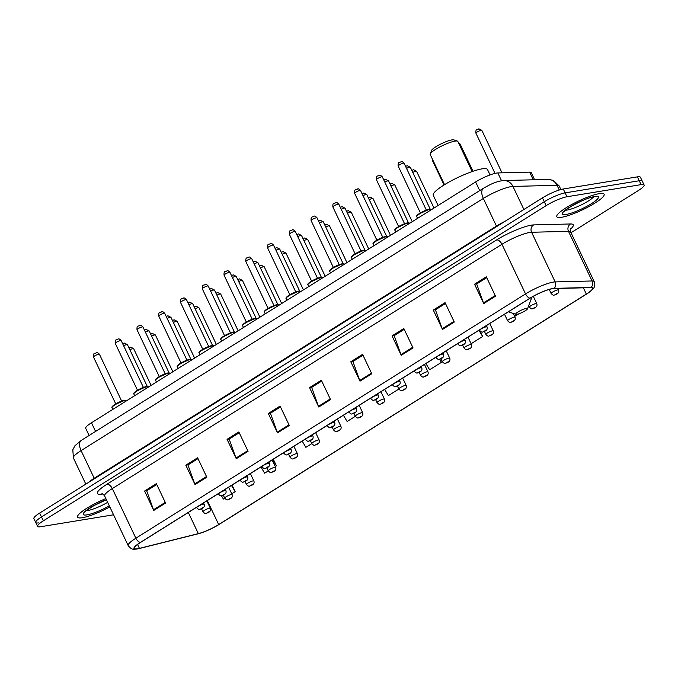 <?xml version="1.0" encoding="UTF-8"?>
<svg xmlns="http://www.w3.org/2000/svg" width="678" height="678" viewBox="0 0 678 678"><rect width="100%" height="100%" fill="white"/><g stroke="black" fill="none" stroke-linecap="round" stroke-linejoin="round"><path stroke-width="1.02" d="M89.106 435.488L85.708 428.327A16.382 3.017 -25.4 0 1 91.462 422.784L475.617 181.95A16.382 3.017 -25.4 0 1 497.83 172.941L529.62 172.127A16.382 3.017 -25.4 0 1 531.247 172.636L534.62 179.755M571.003 232.749L638.345 190.535A16.382 3.017 154.6 0 0 644.1 184.984L640.413 177.229A16.382 3.017 154.6 0 0 637.405 176.865L563.282 189.001A16.382 3.017 154.6 0 0 542.451 197.866L39.655 513.077A16.382 3.017 154.6 0 0 33.9 518.619L35.739 522.501A16.382 3.017 154.6 0 0 38.756 522.865M644.1 184.984A16.382 3.017 154.6 0 0 641.091 184.628L566.961 196.756A16.382 3.017 154.6 0 0 546.137 205.62L43.341 520.831L41.494 516.95A16.382 3.017 154.6 0 0 35.739 522.501A16.382 3.017 154.6 0 1 41.494 516.95L544.298 201.747L41.494 516.95L39.655 513.077M566.961 196.756L565.121 192.874A16.382 3.017 154.6 0 0 544.298 201.747A16.382 3.017 154.6 0 1 565.121 192.874L639.244 180.746L565.121 192.874L563.282 189.001M642.261 181.111A16.382 3.017 154.6 0 0 639.244 180.746A16.382 3.017 154.6 0 1 642.261 181.111M82.369 517.721A26.205 4.822 154.6 0 0 109.836 506.932A26.205 4.822 154.6 0 1 82.369 517.721A26.205 4.822 154.6 0 1 77.555 517.136A26.205 4.822 154.6 0 0 82.369 517.721M561.604 217.282A26.205 4.822 154.6 0 0 589.063 206.502A26.205 4.822 154.6 0 0 604.132 194.222A26.205 4.822 154.6 0 0 599.31 193.645A26.205 4.822 154.6 0 0 571.851 204.434A26.205 4.822 154.6 0 0 556.782 216.706A26.205 4.822 154.6 0 0 561.604 217.282A26.205 4.822 154.6 0 0 589.063 206.502A26.205 4.822 154.6 0 0 604.132 194.222A26.205 4.822 154.6 0 0 599.31 193.645A26.205 4.822 154.6 0 0 571.851 204.434A26.205 4.822 154.6 0 0 556.782 216.706A26.205 4.822 154.6 0 0 561.604 217.282M137.566 548.773A17.467 3.212 -25.4 0 1 134.354 548.383A17.467 3.212 -25.4 0 1 140.49 542.468L530.162 298.176A17.467 3.212 -25.4 0 1 553.858 288.565L590.758 287.633A17.467 3.212 -25.4 0 1 592.487 288.175A17.467 3.212 -25.4 0 1 586.343 294.091L218.697 524.569A17.467 3.212 -25.4 0 1 198.357 533.628L139.431 548.375A17.467 3.212 -25.4 0 1 137.566 548.773M137.253 548.968A17.908 3.297 154.6 0 0 138.634 548.688A17.908 3.297 154.6 0 0 139.16 548.561L198.086 533.815A17.908 3.297 154.6 0 0 218.943 524.526L586.589 294.049A17.908 3.297 154.6 0 0 590.013 291.684A17.908 3.297 154.6 0 0 591.106 287.43L554.206 288.37A17.908 3.297 154.6 0 0 529.916 298.218L140.253 542.51A17.908 3.297 154.6 0 0 137.253 548.968M495.525 296.193L486.321 276.802L474.532 284.192L483.745 303.583L495.525 296.193M486.719 277.641L476.659 283.946L483.456 302.897A4.365 2.305 57.9 0 0 483.745 303.583M476.888 283.802L474.532 284.192M454.277 322.05L445.073 302.659L433.284 310.049L442.497 329.44L454.277 322.05M445.471 303.498L435.412 309.804L442.209 328.754A4.365 2.305 57.9 0 0 442.497 329.44M435.64 309.66L433.284 310.049M413.038 347.907L403.825 328.516L392.045 335.907L401.249 355.297L413.038 347.907M404.224 329.355L394.164 335.661L400.969 354.611A4.365 2.305 57.9 0 0 401.249 355.297M394.393 335.517L392.045 335.907M371.79 373.764L362.586 354.374L350.797 361.764L360.001 381.155L371.79 373.764M362.984 355.213L352.924 361.518L359.721 380.468A4.365 2.305 57.9 0 0 360.001 381.155M353.153 361.374L350.797 361.764M165.568 503.051L156.355 483.66L144.575 491.041L153.779 510.432L165.568 503.051M156.754 484.499L146.694 490.804L153.499 509.754A4.365 2.305 57.9 0 0 153.779 510.432M146.923 490.66L144.575 491.041M206.807 477.193L197.603 457.803L185.814 465.184L195.027 484.575L206.807 477.193M198.001 458.642L187.942 464.947L194.739 483.897A4.365 2.305 57.9 0 0 195.027 484.575M188.17 464.803L185.814 465.184M248.055 451.336L238.842 431.945L227.062 439.327L236.266 458.718L248.055 451.336M239.249 432.784L229.189 439.09L235.986 458.04A4.365 2.305 57.9 0 0 236.266 458.718M229.418 438.946L227.062 439.327M289.303 425.479L280.09 406.088L268.31 413.47L277.514 432.869L289.303 425.479M280.489 406.927L270.429 413.233L277.234 432.183A4.365 2.305 57.9 0 0 277.514 432.869M270.658 413.088L268.31 413.47M330.542 399.622L321.338 380.231L309.549 387.613L318.762 407.012L330.542 399.622M321.736 381.07L311.677 387.375L318.474 406.325A4.365 2.305 57.9 0 0 318.762 407.012M311.905 387.231L309.549 387.613M105.87 498.576A26.205 4.822 154.6 0 0 77.555 517.136A26.205 4.822 154.6 0 1 105.87 498.576M43.341 520.831A16.382 3.017 154.6 0 0 37.587 526.374A16.382 3.017 154.6 0 0 40.595 526.738L113.573 514.797M471.108 343.746L482.643 336.517L480.041 331.034M514.636 316.457L518.899 313.778M558.155 289.175L559.342 288.43M343.415 415.25L347.119 421.47L355.314 416.334M302.176 441.107L305.88 447.327L311.795 443.624M275.251 466.532L276.412 465.803L273.285 459.218M260.928 466.964L264.632 473.185L268.268 470.905M231.732 493.813L235.173 491.66L232.046 485.075M221.392 495.694L223.384 499.042L224.749 498.194M425.911 363.535L429.615 369.756L441.395 362.374L439.844 359.103M384.663 389.392L388.367 395.613L398.842 389.053M276.412 465.803L272.709 459.574M235.173 491.66L231.469 485.431M441.395 362.374L439.505 359.187M482.643 336.517L478.939 330.296M472.151 171.559L457.845 141.439A15.289 2.814 154.6 0 0 457.379 141.075L453.845 139.888A12.56 2.314 154.6 0 0 451.921 139.905A12.56 2.314 154.6 0 0 439.776 144.533A12.56 2.314 154.6 0 0 431.555 150.474L430.242 153.965A15.289 2.814 154.6 0 0 430.225 154.55L444.531 184.679M457.379 141.075A15.289 2.814 154.6 0 0 455.031 141.1A15.289 2.814 154.6 0 0 440.251 146.736A15.289 2.814 154.6 0 0 430.242 153.965M526.323 308.414A6.551 1.203 154.6 0 0 518.95 311.388A6.551 1.203 154.6 0 0 515.89 314.329A6.551 1.203 154.6 0 0 516.899 314.321A6.551 1.203 154.6 0 0 523.23 311.905A6.551 1.203 154.6 0 0 527.518 308.812A6.551 1.203 154.6 0 0 526.323 308.414M490.058 174.916L487.507 169.534A30.027 5.526 154.6 0 0 481.982 168.873A30.027 5.526 154.6 0 0 450.514 181.229A30.027 5.526 154.6 0 0 433.25 195.298L438.09 205.476M95.573 431.437L91.462 422.784M533.255 179.789L529.62 172.127M501.542 180.755L497.83 172.941M479.727 190.603L475.617 181.95M559.274 190.018L557.036 185.306A10.916 9.916 -91.5 0 0 547.977 179.416L553.256 180.348L559.197 185.984A21.84 4.017 154.6 0 0 557.036 185.306L512.949 186.425A21.84 4.017 154.6 0 0 511.093 186.619A21.84 4.017 154.6 0 0 483.329 198.442L81.089 450.607A21.84 4.017 154.6 0 0 73.41 458.006L72.817 449.785L74.919 445.768L81.318 440.369L483.55 188.204A10.916 5.763 -122.1 0 0 483.329 198.442L496.449 226.079A21.84 4.017 -25.4 0 1 505.076 221.299M94.412 478.744A2.729 1.441 57.9 0 0 94.208 478.244L81.089 450.607A10.916 5.763 -122.1 0 1 81.318 440.369M523.899 209.494L512.949 186.425A10.916 9.916 -91.5 0 0 503.89 180.534L547.977 179.416M88.309 482.575A21.84 4.017 -25.4 0 1 94.208 478.244L496.449 226.079A2.729 1.441 57.9 0 1 496.652 226.579M542.451 197.866L546.137 205.62M637.405 176.865L641.091 184.628M102.785 493.991A27.298 5.026 -25.4 0 1 106.988 484.211L496.652 239.927A5.458 2.881 -122.1 0 1 501.966 244.275L112.302 488.567A21.84 4.017 154.6 0 0 104.624 495.965C103.149 494.152 102.251 493.389 101.937 493.686M496.652 239.927A27.298 5.026 -25.4 0 1 531.357 225.147A27.298 5.026 -25.4 0 1 533.679 224.901L570.579 223.969A27.298 5.026 -25.4 0 1 570.283 229.334M529.738 232.452A21.84 4.017 154.6 0 0 501.966 244.275L525.543 293.921A21.84 4.017 -25.4 0 1 555.163 281.904L592.055 280.972A21.84 4.017 -25.4 0 1 594.216 281.641L570.647 232.003A21.84 4.017 154.6 0 0 568.486 231.325L531.586 232.266A21.84 4.017 154.6 0 0 529.738 232.452M591.106 287.43A5.458 4.958 -91.5 0 0 592.055 280.972L568.486 231.325A5.458 4.958 88.5 0 1 570.579 223.969M554.206 288.37A5.458 4.958 -91.5 0 0 555.163 281.904L531.586 232.266A5.458 4.958 88.5 0 1 533.679 224.901M529.916 298.218A5.458 2.881 -122.1 0 1 525.543 293.921L135.871 538.205A5.458 2.881 57.9 0 0 140.253 542.51M138.634 548.688L137.024 549.01C134.795 548.756 132.557 551.121 128.201 545.604A21.84 4.017 -25.4 0 1 135.871 538.205L112.302 488.567A5.458 2.881 -122.1 0 0 106.988 484.211M586.343 294.091L583.368 287.819M139.431 548.375L137.566 544.451M198.357 533.628L188.315 512.483M218.697 524.569L207.307 500.576M330.228 398.961L318.474 406.325M288.989 424.818L277.234 432.183M247.741 450.675L235.986 458.04M206.493 476.532L194.739 483.897M165.254 502.39L153.499 509.754M371.476 373.103L359.721 380.468M412.724 347.246L400.969 354.611M453.963 321.389L442.209 328.754M495.211 295.532L483.456 302.897M86.259 510.644A16.645 3.059 154.6 0 0 87.869 510.5A16.645 3.059 154.6 0 0 107.649 502.33M106.387 499.678A19.916 3.661 154.6 0 0 86.352 510.381A19.916 3.661 154.6 0 0 86.894 514.882A19.916 3.661 154.6 0 0 109.311 505.83M565.486 210.214A16.645 3.059 154.6 0 0 567.105 210.061A16.645 3.059 154.6 0 0 581.919 204.578A16.645 3.059 154.6 0 0 593.597 196.866M594.784 196.484A19.916 3.661 154.6 0 0 569.461 207.265A19.916 3.661 154.6 0 0 566.13 214.451A19.916 3.661 154.6 0 0 591.445 203.663A19.916 3.661 154.6 0 0 594.784 196.484M126.862 400.588A8.187 1.509 154.6 0 0 125.371 400.427A8.187 1.509 154.6 0 0 116.786 403.791A8.187 1.509 154.6 0 0 112.082 407.631L112.895 409.343M93.496 357.043C93.149 351.992 95.03 353.984 96.412 352.696C96.886 352.145 97.895 352.653 99.42 354.238A3.28 0.602 154.6 0 0 98.819 354.162A3.28 0.602 154.6 0 0 95.378 355.509A3.28 0.602 154.6 0 0 93.496 357.043L115.735 403.885M112.345 406.91A7.644 1.407 -25.4 0 1 116.743 403.325A7.644 1.407 -25.4 0 1 124.744 400.19M148.626 386.943A8.187 1.509 154.6 0 0 147.134 386.782A8.187 1.509 154.6 0 0 138.549 390.155A8.187 1.509 154.6 0 0 133.837 393.986L134.651 395.706M115.26 343.399C114.913 338.347 116.794 340.339 118.175 339.059C118.65 338.5 119.65 339.008 121.176 340.593A3.28 0.602 154.6 0 0 120.574 340.517A3.28 0.602 154.6 0 0 117.141 341.865A3.28 0.602 154.6 0 0 115.26 343.399L137.498 390.24M134.1 393.265A7.644 1.407 -25.4 0 1 138.507 389.681A7.644 1.407 -25.4 0 1 146.507 386.545M170.39 373.298A8.187 1.509 154.6 0 0 168.89 373.137A8.187 1.509 154.6 0 0 160.313 376.51A8.187 1.509 154.6 0 0 155.601 380.35L156.415 382.061M137.024 329.762C136.668 324.711 138.549 326.694 139.931 325.415C140.414 324.855 141.414 325.372 142.939 326.949A3.28 0.602 154.6 0 0 142.338 326.881A3.28 0.602 154.6 0 0 138.905 328.228A3.28 0.602 154.6 0 0 137.024 329.762L159.262 376.595M155.864 379.621A7.644 1.407 -25.4 0 1 160.271 376.044A7.644 1.407 -25.4 0 1 168.271 372.9M192.154 359.654A8.187 1.509 154.6 0 0 190.654 359.493A8.187 1.509 154.6 0 0 182.068 362.866A8.187 1.509 154.6 0 0 177.365 366.705L178.178 368.417M158.788 316.118C158.432 311.066 160.313 313.058 161.695 311.77C162.178 311.219 163.178 311.727 164.703 313.304A3.28 0.602 154.6 0 0 164.101 313.236A3.28 0.602 154.6 0 0 160.669 314.584A3.28 0.602 154.6 0 0 158.788 316.118L181.026 362.95M177.628 365.976A7.644 1.407 -25.4 0 1 182.035 362.399A7.644 1.407 -25.4 0 1 190.035 359.255M199.129 353.06C198.561 352.823 199.044 352.06 200.578 350.763L211.934 345.56L213.926 346.034A8.187 1.509 154.6 0 0 212.417 345.856A8.187 1.509 154.6 0 0 203.832 349.221A8.187 1.509 154.6 0 0 199.129 353.06L199.942 354.772M180.543 302.473C180.195 297.422 182.077 299.413 183.458 298.125C183.933 297.574 184.941 298.083 186.467 299.668A3.28 0.602 154.6 0 0 185.865 299.591A3.28 0.602 154.6 0 0 182.433 300.939A3.28 0.602 154.6 0 0 180.543 302.473L202.781 349.314M199.391 352.34A7.644 1.407 -25.4 0 1 203.79 348.755A7.644 1.407 -25.4 0 1 211.79 345.619M220.884 339.415C220.325 339.186 220.808 338.415 222.342 337.119L233.698 331.915L235.681 332.389A8.187 1.509 154.6 0 0 234.181 332.212A8.187 1.509 154.6 0 0 225.596 335.585A8.187 1.509 154.6 0 0 220.884 339.415L221.698 341.127M202.307 288.828C201.959 283.777 203.841 285.769 205.222 284.489C205.697 283.929 206.697 284.438 208.222 286.023A3.28 0.602 154.6 0 0 207.621 285.947A3.28 0.602 154.6 0 0 204.188 287.294A3.28 0.602 154.6 0 0 202.307 288.828L224.545 335.669M221.147 338.695A7.644 1.407 -25.4 0 1 225.554 335.11A7.644 1.407 -25.4 0 1 233.554 331.974M242.648 325.779C242.088 325.542 242.571 324.77 244.097 323.474L255.462 318.279L257.445 318.753A8.187 1.509 154.6 0 0 255.937 318.567A8.187 1.509 154.6 0 0 247.36 321.94A8.187 1.509 154.6 0 0 242.648 325.779L243.461 327.491M224.071 275.192C223.715 270.141 225.596 272.124 226.977 270.844C227.461 270.285 228.461 270.802 229.986 272.378A3.28 0.602 154.6 0 0 229.384 272.31A3.28 0.602 154.6 0 0 225.952 273.658A3.28 0.602 154.6 0 0 224.071 275.192L246.309 322.025M242.91 325.05A7.644 1.407 -25.4 0 1 247.317 321.474A7.644 1.407 -25.4 0 1 255.318 318.329M264.412 312.134C263.844 311.897 264.327 311.134 265.861 309.838L277.217 304.634L279.209 305.108A8.187 1.509 154.6 0 0 277.7 304.922A8.187 1.509 154.6 0 0 269.115 308.295A8.187 1.509 154.6 0 0 264.412 312.134L265.225 313.846M245.834 261.547C245.478 256.496 247.36 258.488 248.741 257.199C249.224 256.648 250.224 257.157 251.75 258.733A3.28 0.602 154.6 0 0 251.148 258.665A3.28 0.602 154.6 0 0 247.716 260.013A3.28 0.602 154.6 0 0 245.834 261.547L268.073 308.38M264.674 311.405A7.644 1.407 -25.4 0 1 269.081 307.829A7.644 1.407 -25.4 0 1 277.082 304.685M300.956 291.447A8.187 1.509 154.6 0 0 299.464 291.286A8.187 1.509 154.6 0 0 290.879 294.65A8.187 1.509 154.6 0 0 286.175 298.49L286.989 300.201M267.59 247.902C267.242 242.851 269.124 244.843 270.505 243.555C270.98 243.004 271.988 243.512 273.514 245.097A3.28 0.602 154.6 0 0 272.912 245.021A3.28 0.602 154.6 0 0 269.48 246.368A3.28 0.602 154.6 0 0 267.59 247.902L289.828 294.735M286.438 297.769A7.644 1.407 -25.4 0 1 290.837 294.184A7.644 1.407 -25.4 0 1 298.837 291.048M307.939 284.845C307.371 284.616 307.854 283.845 309.388 282.548L320.745 277.344L322.728 277.819A8.187 1.509 154.6 0 0 321.228 277.641A8.187 1.509 154.6 0 0 312.643 281.014A8.187 1.509 154.6 0 0 307.939 284.845L308.753 286.557M289.353 234.257C289.006 229.206 290.887 231.198 292.269 229.918C292.743 229.359 293.744 229.867 295.269 231.452A3.28 0.602 154.6 0 0 294.667 231.376A3.28 0.602 154.6 0 0 291.235 232.724A3.28 0.602 154.6 0 0 289.353 234.257L311.592 281.099M308.193 284.124A7.644 1.407 -25.4 0 1 312.6 280.539A7.644 1.407 -25.4 0 1 320.601 277.404M344.483 264.157A8.187 1.509 154.6 0 0 342.983 263.996A8.187 1.509 154.6 0 0 334.407 267.369A8.187 1.509 154.6 0 0 329.694 271.208L330.508 272.92M311.117 220.621C310.761 215.57 312.651 217.553 314.024 216.274C314.507 215.714 315.507 216.231 317.033 217.808A3.28 0.602 154.6 0 0 316.431 217.74A3.28 0.602 154.6 0 0 312.999 219.087A3.28 0.602 154.6 0 0 311.117 220.621L333.356 267.454M329.957 270.48A7.644 1.407 -25.4 0 1 334.364 266.903A7.644 1.407 -25.4 0 1 342.365 263.759M351.458 257.564C350.89 257.326 351.374 256.564 352.907 255.267L364.264 250.063L366.256 250.538A8.187 1.509 154.6 0 0 364.747 250.351A8.187 1.509 154.6 0 0 356.162 253.725A8.187 1.509 154.6 0 0 351.458 257.564L352.272 259.276M332.881 206.976C332.525 201.925 334.407 203.909 335.788 202.629C336.271 202.078 337.271 202.586 338.797 204.163A3.28 0.602 154.6 0 0 338.195 204.095A3.28 0.602 154.6 0 0 334.762 205.442A3.28 0.602 154.6 0 0 332.881 206.976L355.119 253.809M351.721 256.835A7.644 1.407 -25.4 0 1 356.128 253.258A7.644 1.407 -25.4 0 1 364.128 250.114M388.002 236.876A8.187 1.509 154.6 0 0 386.511 236.715A8.187 1.509 154.6 0 0 377.926 240.08A8.187 1.509 154.6 0 0 373.222 243.919L374.036 245.631M354.636 193.332C354.289 188.281 356.17 190.272 357.552 188.984C358.026 188.433 359.035 188.942 360.56 190.526A3.28 0.602 154.6 0 0 359.959 190.45A3.28 0.602 154.6 0 0 356.526 191.798A3.28 0.602 154.6 0 0 354.636 193.332L376.883 240.165M373.485 243.199A7.644 1.407 -25.4 0 1 377.883 239.614A7.644 1.407 -25.4 0 1 385.884 236.478M394.986 230.274C394.418 230.045 394.901 229.274 396.435 227.978L407.792 222.774L409.775 223.248A8.187 1.509 154.6 0 0 408.275 223.07A8.187 1.509 154.6 0 0 399.689 226.444A8.187 1.509 154.6 0 0 394.986 230.274L395.799 231.986M376.4 179.687C376.053 174.636 377.934 176.627 379.316 175.348C379.79 174.788 380.79 175.297 382.324 176.882A3.28 0.602 154.6 0 0 381.714 176.805A3.28 0.602 154.6 0 0 378.282 178.153A3.28 0.602 154.6 0 0 376.4 179.687L398.639 226.528M395.24 229.554A7.644 1.407 -25.4 0 1 399.647 225.969A7.644 1.407 -25.4 0 1 407.648 222.833M431.53 209.587A8.187 1.509 154.6 0 0 430.03 209.426A8.187 1.509 154.6 0 0 421.453 212.799A8.187 1.509 154.6 0 0 416.741 216.629L417.555 218.35M398.164 166.051C397.817 161 399.698 162.983 401.071 161.703C401.554 161.144 402.554 161.661 404.08 163.237A3.28 0.602 154.6 0 0 403.478 163.169A3.28 0.602 154.6 0 0 400.045 164.517A3.28 0.602 154.6 0 0 398.164 166.051L420.402 212.884M417.004 215.909A7.644 1.407 -25.4 0 1 421.411 212.333A7.644 1.407 -25.4 0 1 429.411 209.188M122.684 343.763L124.405 343.076L127.413 344.61A3.28 0.602 154.6 0 0 126.811 344.543A3.28 0.602 154.6 0 0 123.633 345.755M196.527 507.339L196.722 507.754A4.093 0.754 -25.4 0 1 199.069 505.83A4.093 0.754 -25.4 0 1 203.366 504.152A4.093 0.754 -25.4 0 1 204.12 504.237L203.51 502.957M202.553 507.805L200.586 509.034L202.553 507.805M144.448 330.118L146.168 329.432L149.177 330.966A3.28 0.602 154.6 0 0 148.575 330.898A3.28 0.602 154.6 0 0 145.389 332.11M218.282 493.694L218.477 494.109A4.093 0.754 -25.4 0 1 220.833 492.194A4.093 0.754 -25.4 0 1 225.121 490.508A4.093 0.754 -25.4 0 1 225.876 490.592L225.274 489.321M224.308 494.16L222.35 495.389L224.308 494.16M166.212 316.482L167.932 315.795L170.941 317.329A3.28 0.602 154.6 0 0 170.331 317.253A3.28 0.602 154.6 0 0 167.152 318.465M240.046 480.058L240.241 480.465A4.093 0.754 -25.4 0 1 242.597 478.549A4.093 0.754 -25.4 0 1 246.885 476.863A4.093 0.754 -25.4 0 1 247.639 476.956L247.029 475.676M246.072 480.516L244.105 481.753L246.072 480.516M187.967 302.837L189.687 302.151L192.696 303.685A3.28 0.602 154.6 0 0 192.094 303.608A3.28 0.602 154.6 0 0 188.916 304.829M261.81 466.413L262.005 466.82A4.093 0.754 -25.4 0 1 264.361 464.905A4.093 0.754 -25.4 0 1 268.649 463.218A4.093 0.754 -25.4 0 1 269.403 463.311L268.793 462.032M267.835 466.879L265.869 468.108L267.835 466.879M209.731 289.192L211.451 288.506L214.46 290.04A3.28 0.602 154.6 0 0 213.858 289.972A3.28 0.602 154.6 0 0 210.68 291.184M283.574 452.768L283.768 453.184A4.093 0.754 -25.4 0 1 286.116 451.26A4.093 0.754 -25.4 0 1 290.413 449.582A4.093 0.754 -25.4 0 1 291.167 449.667L290.557 448.387M289.599 453.235L287.633 454.463L289.599 453.235M231.495 275.548L233.215 274.861L236.224 276.395A3.28 0.602 154.6 0 0 235.622 276.327A3.28 0.602 154.6 0 0 232.435 277.539M305.329 439.124L305.524 439.539A4.093 0.754 -25.4 0 1 307.88 437.624A4.093 0.754 -25.4 0 1 312.168 435.937A4.093 0.754 -25.4 0 1 312.922 436.022L312.321 434.751M311.363 439.59L309.397 440.819L311.363 439.59M253.258 261.911L254.979 261.225L257.987 262.759A3.28 0.602 154.6 0 0 257.386 262.683A3.28 0.602 154.6 0 0 254.199 263.895M327.093 425.487L327.288 425.894A4.093 0.754 -25.4 0 1 329.644 423.979A4.093 0.754 -25.4 0 1 333.932 422.292A4.093 0.754 -25.4 0 1 334.686 422.386L334.076 421.106M333.118 425.945L331.161 427.182L333.118 425.945M275.014 248.267L276.743 247.58L279.743 249.114A3.28 0.602 154.6 0 0 279.141 249.038A3.28 0.602 154.6 0 0 275.963 250.258M348.856 411.843L349.051 412.249A4.093 0.754 -25.4 0 1 351.407 410.334A4.093 0.754 -25.4 0 1 355.696 408.648A4.093 0.754 -25.4 0 1 356.45 408.741L355.84 407.461M354.882 412.309L352.916 413.538L354.882 412.309M296.778 234.622L298.498 233.935L301.507 235.469A3.28 0.602 154.6 0 0 300.905 235.402A3.28 0.602 154.6 0 0 297.727 236.614M370.62 398.198L370.815 398.613A4.093 0.754 -25.4 0 1 373.163 396.689A4.093 0.754 -25.4 0 1 377.46 395.011A4.093 0.754 -25.4 0 1 378.214 395.096L377.604 393.816M376.646 398.664L374.68 399.893L376.646 398.664M318.541 220.977L320.262 220.291L323.27 221.825A3.28 0.602 154.6 0 0 322.669 221.757A3.28 0.602 154.6 0 0 319.482 222.969M392.376 384.553L392.57 384.968A4.093 0.754 -25.4 0 1 394.927 383.053A4.093 0.754 -25.4 0 1 399.223 381.367A4.093 0.754 -25.4 0 1 399.969 381.451L399.367 380.18M398.41 385.019L396.444 386.248L398.41 385.019M340.305 207.341L342.026 206.654L345.034 208.188A3.28 0.602 154.6 0 0 344.432 208.112A3.28 0.602 154.6 0 0 341.246 209.324M414.139 370.917L414.334 371.324A4.093 0.754 -25.4 0 1 416.69 369.408A4.093 0.754 -25.4 0 1 420.979 367.722A4.093 0.754 -25.4 0 1 421.733 367.815L421.131 366.535M420.165 371.375L418.207 372.612L420.165 371.375M362.069 193.696L363.789 193.01L366.79 194.544A3.28 0.602 154.6 0 0 366.188 194.467A3.28 0.602 154.6 0 0 363.01 195.688M435.903 357.272L436.098 357.679A4.093 0.754 -25.4 0 1 438.454 355.764A4.093 0.754 -25.4 0 1 442.742 354.077A4.093 0.754 -25.4 0 1 443.497 354.17L442.887 352.891M441.929 357.738L439.963 358.967L441.929 357.738M383.824 180.051L385.545 179.365L388.553 180.899A3.28 0.602 154.6 0 0 387.952 180.831A3.28 0.602 154.6 0 0 384.773 182.043M457.667 343.627L457.862 344.043A4.093 0.754 -25.4 0 1 460.209 342.119A4.093 0.754 -25.4 0 1 464.506 340.432A4.093 0.754 -25.4 0 1 465.261 340.526L464.65 339.246M463.693 344.093L461.726 345.322L463.693 344.093M405.588 166.407L407.309 165.72L410.317 167.254A3.28 0.602 154.6 0 0 409.715 167.186A3.28 0.602 154.6 0 0 406.537 168.398M479.422 329.983L479.617 330.398A4.093 0.754 -25.4 0 1 481.973 328.483A4.093 0.754 -25.4 0 1 486.27 326.796A4.093 0.754 -25.4 0 1 487.016 326.881L486.414 325.61M485.456 330.449L483.49 331.678L485.456 330.449M128.922 347.789L130.642 347.094L133.651 348.636A3.28 0.602 154.6 0 0 133.049 348.56A3.28 0.602 154.6 0 0 129.862 349.772M201.527 508.763L202.951 511.771A4.093 0.754 -25.4 0 1 205.307 509.856A4.093 0.754 -25.4 0 1 209.595 508.169A4.093 0.754 -25.4 0 1 210.35 508.263L206.841 500.873M208.782 511.822L206.824 513.051L208.782 511.822M150.686 334.144L152.406 333.457L155.406 334.991A3.28 0.602 154.6 0 0 154.804 334.915A3.28 0.602 154.6 0 0 151.626 336.135M223.291 495.126L224.715 498.127A4.093 0.754 -25.4 0 1 227.071 496.211A4.093 0.754 -25.4 0 1 231.359 494.525A4.093 0.754 -25.4 0 1 232.113 494.618L228.605 487.228M230.545 498.177L228.579 499.415L230.545 498.177M172.441 320.499L174.161 319.813L177.17 321.347A3.28 0.602 154.6 0 0 176.568 321.279A3.28 0.602 154.6 0 0 173.39 322.491M245.046 481.482L246.478 484.49A4.093 0.754 -25.4 0 1 248.826 482.567A4.093 0.754 -25.4 0 1 253.123 480.88A4.093 0.754 -25.4 0 1 253.877 480.973L250.368 473.583M252.309 484.541L250.343 485.77L252.309 484.541M194.205 306.854L195.925 306.168L198.934 307.702A3.28 0.602 154.6 0 0 198.332 307.634A3.28 0.602 154.6 0 0 195.154 308.846M266.81 467.837L268.242 470.846A4.093 0.754 -25.4 0 1 270.59 468.922A4.093 0.754 -25.4 0 1 274.887 467.244A4.093 0.754 -25.4 0 1 275.632 467.328L272.132 459.947M274.073 470.896L272.107 472.125L274.073 470.896M215.968 293.218L217.689 292.523L220.697 294.066A3.28 0.602 154.6 0 0 220.096 293.989A3.28 0.602 154.6 0 0 216.909 295.201M288.574 454.192L289.998 457.201A4.093 0.754 -25.4 0 1 292.354 455.285A4.093 0.754 -25.4 0 1 296.642 453.599A4.093 0.754 -25.4 0 1 297.396 453.692L293.888 446.302M295.828 457.252L293.871 458.481L295.828 457.252M237.732 279.573L239.453 278.887L242.453 280.421A3.28 0.602 154.6 0 0 241.851 280.345A3.28 0.602 154.6 0 0 238.673 281.565M310.338 440.556L311.761 443.556A4.093 0.754 -25.4 0 1 314.117 441.641A4.093 0.754 -25.4 0 1 318.406 439.954A4.093 0.754 -25.4 0 1 319.16 440.047L315.651 432.657M317.592 443.607L315.626 444.844L317.592 443.607M259.488 265.929L261.208 265.242L264.217 266.776A3.28 0.602 154.6 0 0 263.615 266.708A3.28 0.602 154.6 0 0 260.437 267.92M332.093 426.911L333.525 429.92A4.093 0.754 -25.4 0 1 335.881 427.996A4.093 0.754 -25.4 0 1 340.17 426.309A4.093 0.754 -25.4 0 1 340.924 426.403L337.415 419.012M339.356 429.971L337.39 431.2L339.356 429.971M281.251 252.284L282.972 251.597L285.98 253.131A3.28 0.602 154.6 0 0 285.379 253.064A3.28 0.602 154.6 0 0 282.201 254.275M353.857 413.266L355.289 416.275A4.093 0.754 -25.4 0 1 357.637 414.351A4.093 0.754 -25.4 0 1 361.933 412.673A4.093 0.754 -25.4 0 1 362.679 412.758L359.179 405.376M361.12 416.326L359.154 417.555L361.12 416.326M303.015 238.648L304.736 237.953L307.744 239.495A3.28 0.602 154.6 0 0 307.142 239.419A3.28 0.602 154.6 0 0 303.956 240.631M375.62 399.622L377.044 402.63A4.093 0.754 -25.4 0 1 379.4 400.715A4.093 0.754 -25.4 0 1 383.689 399.028A4.093 0.754 -25.4 0 1 384.443 399.122L380.934 391.731M382.875 402.681L380.917 403.91L382.875 402.681M324.779 225.003L326.499 224.316L329.508 225.85A3.28 0.602 154.6 0 0 328.898 225.774A3.28 0.602 154.6 0 0 325.72 226.994M397.384 385.985L398.808 388.986A4.093 0.754 -25.4 0 1 401.164 387.07A4.093 0.754 -25.4 0 1 405.452 385.384A4.093 0.754 -25.4 0 1 406.207 385.477L402.698 378.087M404.639 389.036L402.673 390.274L404.639 389.036M346.534 211.358L348.255 210.672L351.263 212.206A3.28 0.602 154.6 0 0 350.662 212.138A3.28 0.602 154.6 0 0 347.483 213.35M419.14 372.341L420.572 375.349A4.093 0.754 -25.4 0 1 422.928 373.425A4.093 0.754 -25.4 0 1 427.216 371.739A4.093 0.754 -25.4 0 1 427.971 371.832L424.462 364.442M426.403 375.4L424.436 376.629L426.403 375.4M368.298 197.713L370.019 197.027L373.027 198.561A3.28 0.602 154.6 0 0 372.425 198.493A3.28 0.602 154.6 0 0 369.247 199.705M440.903 358.696L442.336 361.705A4.093 0.754 -25.4 0 1 444.683 359.781A4.093 0.754 -25.4 0 1 448.98 358.103A4.093 0.754 -25.4 0 1 449.726 358.187L446.226 350.806M448.166 361.755L446.2 362.984L448.166 361.755M390.062 184.077L391.782 183.382L394.791 184.924A3.28 0.602 154.6 0 0 394.189 184.848A3.28 0.602 154.6 0 0 391.003 186.06M462.667 345.051L464.091 348.06A4.093 0.754 -25.4 0 1 466.447 346.144A4.093 0.754 -25.4 0 1 470.735 344.458A4.093 0.754 -25.4 0 1 471.49 344.551L467.981 337.161M469.922 348.111L467.964 349.339L469.922 348.111M411.826 170.432L413.546 169.746L416.555 171.28A3.28 0.602 154.6 0 0 415.945 171.203A3.28 0.602 154.6 0 0 412.766 172.424M484.431 331.415L485.855 334.415A4.093 0.754 -25.4 0 1 488.211 332.5A4.093 0.754 -25.4 0 1 492.499 330.813A4.093 0.754 -25.4 0 1 493.253 330.906L489.745 323.516M491.686 334.466L489.719 335.703L491.686 334.466M432.759 159.898A3.28 0.602 154.6 0 0 432.394 160.449L432.191 158.686M504.525 314.253L507.619 320.779A4.093 0.754 -25.4 0 1 509.975 318.855A4.093 0.754 -25.4 0 1 514.263 317.168A4.093 0.754 -25.4 0 1 515.017 317.262L513.195 313.422M513.449 320.83L511.483 322.058L513.449 320.83M458.362 142.533L460.074 143.99A3.28 0.602 154.6 0 0 459.472 143.922A3.28 0.602 154.6 0 0 459.065 144.007M528.696 305.685L529.382 307.134A4.093 0.754 -25.4 0 1 531.73 305.21A4.093 0.754 -25.4 0 1 536.027 303.532A4.093 0.754 -25.4 0 1 536.781 303.617L533.315 296.32M535.213 307.185L533.247 308.414L535.213 307.185M481.236 130.278A3.28 0.602 154.6 0 0 477.804 131.625A3.28 0.602 154.6 0 0 475.914 133.159C475.566 128.108 477.448 130.1 478.829 128.812L481.838 130.354A3.28 0.602 154.6 0 0 481.236 130.278M549.231 289.464L551.138 293.489A4.093 0.754 -25.4 0 1 553.494 291.574A4.093 0.754 -25.4 0 1 557.782 289.887A4.093 0.754 -25.4 0 1 558.536 289.981L557.825 288.464M556.977 293.54L555.011 294.769L556.977 293.54M483.55 188.204C494.143 182.204 495.974 182.17 501.474 180.772L503.89 180.534M73.41 458.006L85.818 484.134M559.197 185.984L560.884 189.535M590.013 291.684C593.225 288.277 595.496 288.642 594.216 281.641M37.587 526.374L35.739 522.501M128.201 545.604L104.624 495.965M570.647 232.003C570.181 229.715 570.156 228.537 570.588 228.478M85.047 511.475L93.979 505.568L106.421 499.737M515.89 314.329L508.415 311.812M527.518 308.812L531.916 297.117M564.274 211.036L564.121 211.595C561.376 211.612 585.945 197.129 593.936 196.806L595.004 196.451M126.879 400.605L124.888 400.13L113.531 405.334C111.997 406.631 111.514 407.393 112.082 407.631M99.42 354.238L121.659 401.071M148.635 386.96L146.651 386.485L135.295 391.689C133.761 392.986 133.278 393.757 133.837 393.986M121.176 340.593L143.414 387.426M170.398 373.324L168.415 372.849L157.05 378.044C155.525 379.341 155.042 380.112 155.601 380.35M142.939 326.949L165.178 373.781M192.162 359.679L190.171 359.204L178.814 364.408C177.28 365.705 176.797 366.467 177.365 366.705M164.703 313.304L186.942 360.145M186.467 299.668L208.705 346.5M208.222 286.023L230.469 332.856M229.986 272.378L252.224 319.211M251.75 258.733L273.988 305.575M300.973 291.464L298.981 290.989L287.625 296.193C286.091 297.489 285.608 298.252 286.175 298.49M273.514 245.097L295.752 291.93M295.269 231.452L317.516 278.285M344.492 264.183L342.509 263.708L331.144 268.903C329.618 270.2 329.135 270.971 329.694 271.208M317.033 217.808L339.271 264.64M338.797 204.163L361.035 251.004M388.019 236.893L386.028 236.419L374.671 241.622C373.137 242.919 372.654 243.682 373.222 243.919M360.56 190.526L382.799 237.359M382.324 176.882L404.563 223.715M431.539 209.612L429.555 209.138L418.19 214.333C416.665 215.629 416.182 216.401 416.741 216.629M404.08 163.237L426.318 210.07M196.722 507.754C198.247 509.364 199.307 509.881 199.874 509.305C201.951 508.703 205.239 507.593 204.12 504.237M127.413 344.61L147.262 386.418M218.477 494.109C220.011 495.72 221.062 496.237 221.638 495.66C223.706 495.059 226.994 493.957 225.876 490.592M149.177 330.966L169.025 372.773M240.241 480.465C241.775 482.075 242.826 482.592 243.402 482.016C245.47 481.422 248.758 480.312 247.639 476.956M170.941 317.329L190.789 359.137M262.005 466.82C263.539 468.43 264.589 468.956 265.157 468.379C267.234 467.778 270.522 466.667 269.403 463.311M192.696 303.685L212.553 345.492M283.768 453.184C285.294 454.794 286.353 455.311 286.921 454.735C288.998 454.133 292.286 453.023 291.167 449.667M214.46 290.04L234.308 331.847M305.524 439.539C307.058 441.149 308.109 441.666 308.685 441.09C310.753 440.488 314.041 439.386 312.922 436.022M236.224 276.395L256.072 318.202M327.288 425.894C328.822 427.504 329.872 428.021 330.449 427.445C332.517 426.852 335.805 425.742 334.686 422.386M257.987 262.759L277.836 304.566M349.051 412.249C350.585 413.86 351.636 414.385 352.213 413.809C354.28 413.207 357.569 412.097 356.45 408.741M279.743 249.114L299.6 290.921M370.815 398.613C372.341 400.223 373.4 400.74 373.968 400.164C376.044 399.562 379.333 398.452 378.214 395.096M301.507 235.469L321.355 277.277M392.57 384.968C394.104 386.579 395.155 387.096 395.732 386.519C397.8 385.918 401.088 384.816 399.969 381.451M323.27 221.825L343.119 263.632M414.334 371.324C415.868 372.934 416.919 373.451 417.495 372.875C419.563 372.281 422.852 371.171 421.733 367.815M345.034 208.188L364.883 249.996M436.098 357.679C437.632 359.289 438.683 359.815 439.259 359.238C441.327 358.637 444.615 357.526 443.497 354.17M366.79 194.544L386.646 236.351M457.862 344.043C459.387 345.653 460.447 346.17 461.015 345.594C463.091 344.992 466.379 343.882 465.261 340.526M388.553 180.899L408.402 222.706M479.617 330.398C481.151 332.008 482.202 332.525 482.778 331.949C484.846 331.347 488.135 330.245 487.016 326.881M410.317 167.254L430.166 209.061M202.951 511.771C204.485 513.382 205.536 513.899 206.112 513.322C208.18 512.729 211.468 511.619 210.35 508.263M133.651 348.636L151.101 385.392M224.715 498.127C226.249 499.737 227.299 500.254 227.876 499.686C229.944 499.084 233.232 497.974 232.113 494.618M155.406 334.991L172.865 371.747M246.478 484.49C248.004 486.101 249.063 486.618 249.631 486.041C251.708 485.44 254.996 484.329 253.877 480.973M177.17 321.347L194.628 358.103M268.242 470.846C269.768 472.456 270.819 472.973 271.395 472.397C273.471 471.795 276.751 470.693 275.632 467.328M198.934 307.702L216.384 344.466M289.998 457.201C291.532 458.811 292.582 459.328 293.159 458.752C295.227 458.15 298.515 457.048 297.396 453.692M220.697 294.066L238.148 330.822M311.761 443.556C313.295 445.166 314.346 445.683 314.923 445.115C316.99 444.514 320.279 443.404 319.16 440.047M242.453 280.421L259.911 317.177M333.525 429.92C335.051 431.53 336.11 432.047 336.678 431.471C338.754 430.869 342.043 429.759 340.924 426.403M264.217 266.776L281.675 303.532M355.289 416.275C356.814 417.885 357.865 418.402 358.442 417.826C360.518 417.224 363.798 416.123 362.679 412.758M285.98 253.131L303.43 289.896M377.044 402.63C378.578 404.241 379.629 404.758 380.205 404.181C382.273 403.579 385.562 402.478 384.443 399.122M307.744 239.495L325.194 276.251M398.808 388.986C400.342 390.596 401.393 391.113 401.969 390.545C404.037 389.943 407.325 388.833 406.207 385.477M329.508 225.85L346.958 262.606M420.572 375.349C422.106 376.96 423.157 377.476 423.725 376.9C425.801 376.298 429.089 375.188 427.971 371.832M351.263 212.206L368.722 248.962M442.336 361.705C443.861 363.315 444.912 363.832 445.488 363.255C447.565 362.654 450.845 361.552 449.726 358.187M373.027 198.561L390.477 235.325M464.091 348.06C465.625 349.67 466.676 350.187 467.252 349.611C469.32 349.009 472.608 347.907 471.49 344.551M394.791 184.924L412.241 221.681M485.855 334.415C487.389 336.025 488.44 336.542 489.016 335.974C491.084 335.373 494.372 334.262 493.253 330.906M416.555 171.28L434.005 208.036M432.394 160.449L444.039 184.975M507.619 320.779C509.153 322.389 510.203 322.906 510.771 322.33C512.848 321.728 516.136 320.618 515.017 317.262M529.382 307.134C530.908 308.744 531.967 309.261 532.535 308.685C534.611 308.083 537.9 306.981 536.781 303.617M460.074 143.99L473.024 171.263M475.914 133.159L495.016 173.373M551.138 293.489C552.672 295.099 553.723 295.616 554.299 295.04C556.367 294.438 559.655 293.337 558.536 289.981M481.838 130.354L502.008 172.831"/></g></svg>
